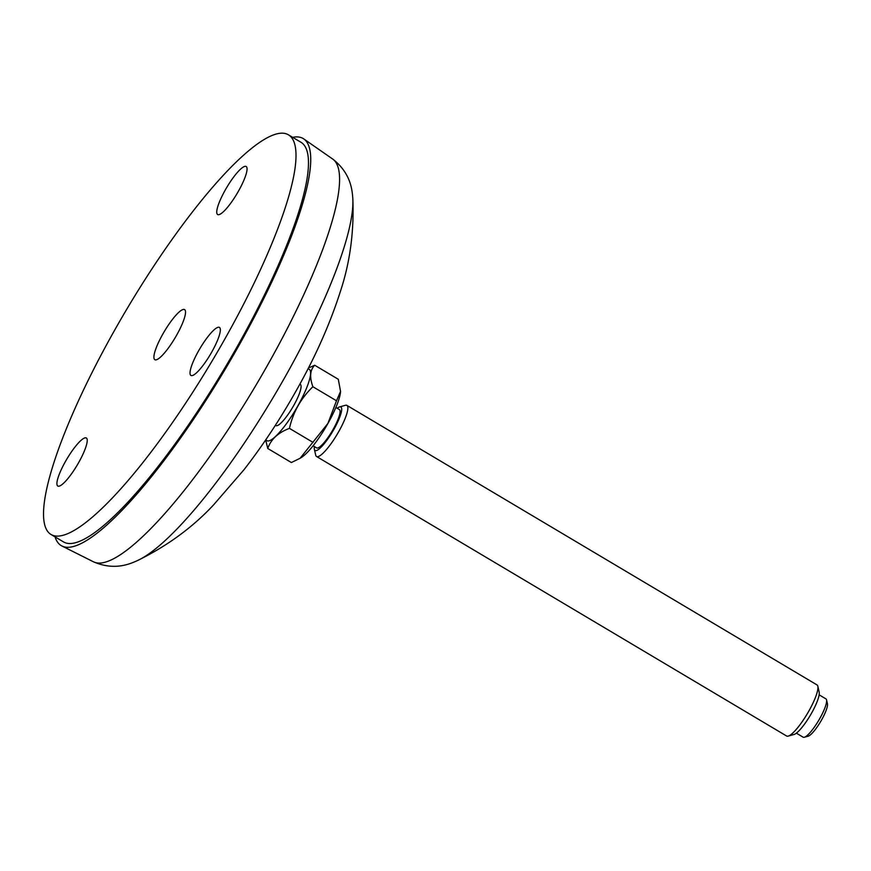 <?xml version="1.0" encoding="UTF-8"?>
<svg xmlns="http://www.w3.org/2000/svg" width="871" height="871" viewBox="0 0 871 871"><rect width="100%" height="100%" fill="white"/><g stroke="black" fill="none" stroke-linecap="round" stroke-linejoin="round"><path stroke-width="1.31" d="M55.069 536.895A236.77 50.845 -59.3 0 0 61.863 545.954A236.77 50.845 -59.3 0 0 225.894 368.052A236.77 50.845 -59.3 0 0 303.859 138.979A236.77 50.845 -59.3 0 0 292.645 137.335M50.921 534.435L63.398 541.849A232.426 49.908 -59.3 0 0 194.168 416.512A232.426 49.908 -59.3 0 0 306.94 179.361A232.426 49.908 -59.3 0 0 300.985 142.289L288.508 134.874A232.426 49.908 -59.3 0 0 126.818 309.14A232.426 49.908 -59.3 0 0 50.921 534.435A232.426 49.908 -59.3 0 0 181.691 409.098A232.426 49.908 -59.3 0 0 294.474 171.935A232.426 49.908 -59.3 0 0 288.508 134.874M275.367 425.32L275.824 425.581A23.963 5.15 -59.3 0 0 293.788 405.374A23.963 5.15 -59.3 0 0 300.321 384.394L299.864 384.122M265.938 439.561A41.514 8.917 -59.3 0 0 297.98 405.668A41.514 8.917 -59.3 0 0 307.877 369.032M265.666 439.975L267.778 448.5C270.892 439.365 278.11 432.658 289.444 428.369C293.146 412.081 300.963 398.21 312.896 386.735C309.401 377.154 310 369.99 314.692 365.243L309.749 367.442M314.692 365.243L338.296 379.277L340.55 391.417L336.5 400.769L312.896 386.735M267.778 448.5L291.382 462.534L300.125 458.255L327.899 423.437L336.5 400.769M289.444 428.369L313.048 442.403M300.125 458.255L301.312 457.515A41.514 8.917 -59.3 0 0 327.921 423.469A41.514 8.917 -59.3 0 0 340.55 391.536A41.514 8.917 -59.3 0 0 340.55 391.427L340.55 391.536M313.081 445.8L316.598 447.89A22.287 4.791 -59.3 0 0 333.31 429.087A22.287 4.791 -59.3 0 0 339.385 409.566L335.868 407.476M314.409 446.583A25.259 5.422 -59.3 0 0 314.366 449.305A25.259 5.422 -59.3 0 0 334.018 429.142A25.259 5.422 -59.3 0 0 339.559 406.931A25.259 5.422 -59.3 0 0 337.186 408.259M314.366 449.305L315.705 455.163A29.723 6.38 -59.3 0 0 316.543 456.502A29.723 6.38 -59.3 0 0 338.83 431.439A29.723 6.38 -59.3 0 0 346.93 405.407A29.723 6.38 -59.3 0 0 345.352 405.309L339.559 406.931M346.93 405.407L817.009 684.922A29.723 6.38 120.7 0 1 817.836 686.261A29.723 6.38 120.7 0 1 808.909 710.954A29.723 6.38 120.7 0 1 788.201 736.104A29.723 6.38 120.7 0 1 786.622 736.017L316.543 456.502M817.836 686.261L819.176 692.118A25.259 5.422 120.7 0 1 810.215 715.472A25.259 5.422 120.7 0 1 793.982 734.493L788.201 736.104M819.143 694.84L825.937 698.88A22.287 4.791 120.7 0 1 826.557 699.881A22.287 4.791 120.7 0 1 819.861 718.401A22.287 4.791 120.7 0 1 804.325 737.269A22.287 4.791 120.7 0 1 803.149 737.193L796.355 733.164M826.557 699.881L827.45 703.79A19.314 4.148 120.7 0 1 820.602 721.634A19.314 4.148 120.7 0 1 808.19 736.18L804.325 737.269M207.548 337.164A27.937 5.999 -59.3 0 0 190.901 375.445A27.937 5.999 -59.3 0 0 210.336 354.497A27.937 5.999 -59.3 0 0 219.459 327.409A27.937 5.999 -59.3 0 0 207.548 337.164M185.349 314.257A29.124 6.249 -59.3 0 0 184.598 309.619A29.124 6.249 -59.3 0 0 164.336 331.459A29.124 6.249 -59.3 0 0 154.831 359.69A29.124 6.249 -59.3 0 0 171.217 343.98A29.124 6.249 -59.3 0 0 185.349 314.257M74.438 447.738A27.937 5.999 -59.3 0 0 57.791 486.029A27.937 5.999 -59.3 0 0 77.225 465.07A27.937 5.999 -59.3 0 0 86.349 437.993A27.937 5.999 -59.3 0 0 74.438 447.738M234.266 176.247A27.937 5.999 -59.3 0 0 217.619 214.527A27.937 5.999 -59.3 0 0 237.054 193.58A27.937 5.999 -59.3 0 0 246.177 166.503A27.937 5.999 -59.3 0 0 234.266 176.247M137.629 560.499C167.374 545.888 192.741 527.303 213.722 504.734L244.098 469.6C262.781 445.495 280.059 419.343 295.955 391.144C314.964 357.72 329.706 324.676 340.202 292.003C349.979 262.813 354.192 231.675 352.82 198.599A220.711 47.393 120.7 0 1 285.677 375.869A220.711 47.393 120.7 0 1 137.629 560.499C129.463 564.201 114.155 570.832 93.349 561.751L61.863 545.954M352.82 198.599C352.167 189.66 350.686 173.046 332.766 159.099A234.255 50.3 120.7 0 1 268.312 363.838A234.255 50.3 120.7 0 1 93.349 561.751M332.766 159.099L303.859 138.979"/></g></svg>
